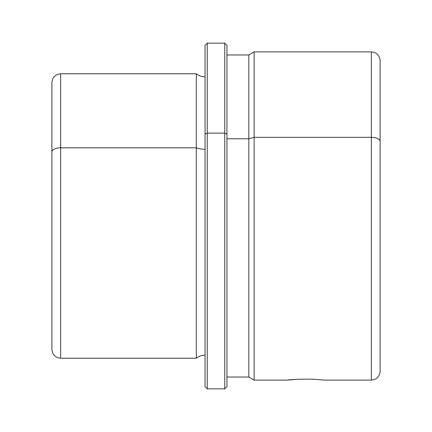 <?xml version="1.0" encoding="UTF-8"?>
<svg xmlns="http://www.w3.org/2000/svg" width="432" height="432" viewBox="0 0 432 432"><rect width="100%" height="100%" fill="white"/><g stroke="black" fill="none" stroke-linecap="round" stroke-linejoin="round"><path stroke-width="0.65" d="M296.919 379.307C275.638 381.37 294.273 378.448 314.491 379.307L324.032 380.095L314.491 379.307C294.273 378.448 275.638 381.37 296.919 379.307M51.899 331.965L51.899 152.015A8.753 4.196 0 0 1 60.653 147.82L60.653 73.78L60.653 147.82A8.753 4.196 180 0 0 51.899 152.015L51.899 279.985M51.899 152.015L51.899 82.534C52.423 77.22 55.339 74.299 60.653 73.78L196.306 73.78L196.306 147.82L60.653 147.82L60.653 358.22L60.653 147.82L196.306 147.82L196.306 358.22L196.306 73.78C198.877 75.794 201.798 76.815 205.06 76.847L205.06 355.153C201.798 355.185 198.877 356.206 196.306 358.22L60.653 358.22C55.388 357.75 52.472 354.829 51.899 349.466L51.899 152.015M205.06 149.283A14.035 6.728 0 0 1 196.306 147.82A14.035 6.728 180 0 0 205.06 149.283M207.247 133.132L207.247 388.849L207.247 133.132L205.06 134.179L207.247 133.132L224.753 133.132L224.753 388.849L224.753 133.132L207.247 133.132L207.247 43.151L207.247 133.132M205.06 386.662L205.06 45.338L205.06 386.662L207.247 388.849L224.753 388.849L226.94 386.662L226.94 134.179L224.753 133.132L226.94 134.179L226.94 54.967L248.821 54.967L248.821 377.033L248.821 138.796L226.94 138.796L248.821 138.796L254.124 137.327L254.124 380.101L254.124 137.327L248.821 138.796L248.821 54.967L254.124 51.899L254.124 137.327L254.124 51.899L371.347 51.899L371.347 137.327L254.124 137.327L371.347 137.327L371.347 51.899C376.661 52.418 379.577 55.339 380.101 60.653L380.101 141.523A8.753 4.196 180 0 0 371.347 137.327A8.753 4.196 0 0 1 380.101 141.523L380.101 371.347C379.577 376.661 376.661 379.582 371.347 380.101L371.347 137.327L371.347 380.101L324.032 380.101M205.06 45.338L207.247 43.151L224.753 43.151L224.753 133.132L224.753 43.151L226.94 45.338L226.94 377.033L248.821 377.033L254.124 380.101L287.383 380.101M380.101 331.965L380.101 141.523"/></g></svg>
